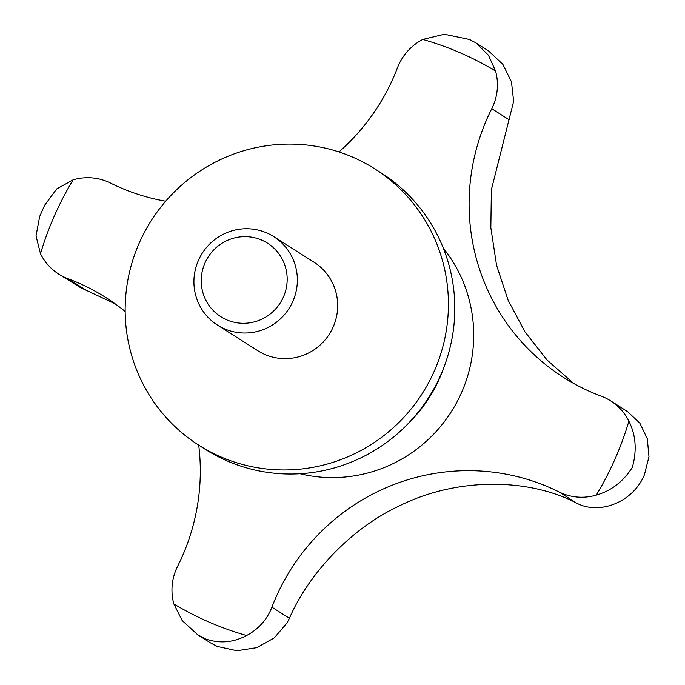 <?xml version="1.0" encoding="UTF-8"?>
<svg xmlns="http://www.w3.org/2000/svg" width="685" height="685" viewBox="0 0 685 685"><rect width="100%" height="100%" fill="white"/><g stroke="black" fill="none" stroke-linecap="round" stroke-linejoin="round"><path stroke-width="1.03" d="M610.635 400.853L627.588 411.634L639.884 423.219L647.308 438.742L648.986 456.724L644.379 474.91C632.966 502.388 599.298 515.317 576.487 503.047C528.126 477.728 456.27 477.368 399.432 505.872C351.825 527.904 309.038 572.874 289.421 618.307L286.972 623.05L274.317 637.872L256.781 647.667L236.924 650.75L217.205 646.426L210.261 642.744L197.571 634.678L205.209 638.805C219.328 643.789 233.123 642.693 246.591 635.517A52.42 51.435 -57.6 0 0 269.744 612.099A52.42 51.435 -57.6 0 0 271.919 607.184A209.678 205.757 122.4 0 1 558.977 491.924A52.42 51.435 -57.6 0 0 596.301 495.101C611.243 490.871 623.264 481.598 632.383 467.281C637.024 450.413 635.86 435.052 628.899 421.215A52.42 51.435 -57.6 0 0 610.635 400.853A52.42 51.435 -57.6 0 0 606.054 398.268A52.42 51.435 -57.6 0 0 601.216 396.17A209.678 205.757 122.4 0 1 563.524 377.409A209.678 205.757 122.4 0 1 491.762 108.718A52.42 51.435 -57.6 0 0 495.563 71.034L488.431 55.202L475.818 42.821L469.516 39.542M115.217 303.857L80.573 287.64L58.764 274.103A52.42 51.435 -57.6 0 0 63.345 276.689A52.42 51.435 -57.6 0 0 68.183 278.795A209.678 205.757 122.4 0 1 105.875 297.555A209.678 205.757 122.4 0 1 125.167 311.469M443.323 248.193A140.879 138.242 122.4 0 1 451.372 411.634A140.879 138.242 122.4 0 1 299.979 473.746M374.652 168.784L381.04 172.843A163.809 160.744 122.4 0 1 435.189 386.451A163.809 160.744 122.4 0 1 227.103 460.911A163.809 160.744 122.4 0 1 205.312 449.343L198.924 445.284A163.809 160.744 122.4 0 1 144.783 231.667A163.809 160.744 122.4 0 1 352.869 157.216A163.809 160.744 122.4 0 1 374.652 168.784A163.809 160.744 122.4 0 1 428.793 382.393A163.809 160.744 122.4 0 1 220.716 456.844A163.809 160.744 122.4 0 1 198.924 445.284M469.353 39.473L444.411 34.25L422.808 39.439A52.42 51.435 -57.6 0 0 399.655 62.857A52.42 51.435 -57.6 0 0 397.48 67.781A209.678 205.757 122.4 0 1 338.981 151.95M266.79 232.943A52.42 51.435 122.4 0 1 273.76 236.642A52.42 51.435 122.4 0 1 291.082 304.996A52.42 51.435 122.4 0 1 224.5 328.826A52.42 51.435 122.4 0 1 217.53 325.127A52.42 51.435 122.4 0 1 200.2 256.764A52.42 51.435 122.4 0 1 266.79 232.943M217.53 325.127L257.843 350.746A52.42 51.435 -57.6 0 0 264.812 354.445A52.42 51.435 -57.6 0 0 331.403 330.615A52.42 51.435 -57.6 0 0 314.072 262.261L273.76 236.642M261.773 240.135A43.557 42.735 122.4 0 1 283.427 296.999A43.557 42.735 122.4 0 1 226.632 319.801A43.557 42.735 122.4 0 1 204.986 262.937A43.557 42.735 122.4 0 1 261.773 240.135M198.71 445.147A209.678 205.757 122.4 0 1 177.638 566.238A52.42 51.435 -57.6 0 0 173.836 603.93L182.141 620.507L197.571 634.678M165.693 201.219A209.678 205.757 122.4 0 1 110.422 183.041A52.42 51.435 -57.6 0 0 73.098 179.855L56.752 188.906L44.619 205.286L39.696 216.443L36.014 235.897L40.501 253.75A52.42 51.435 -57.6 0 0 58.764 274.103M475.818 42.821L488.516 50.887L502.901 64.416L511.464 81.849L513.647 101.303L491.376 189.754L490.837 227.72L496.556 265.266L508.107 300.21L524.89 331.745L547.127 360.087L573.696 383.463M246.591 635.517A311.238 305.416 122.4 0 1 209.156 622.134A311.238 305.416 122.4 0 1 173.836 603.93M443.409 368.616A140.879 138.242 122.4 0 1 409.048 422.679M422.808 39.439A311.238 305.416 122.4 0 1 460.243 52.831A311.238 305.416 122.4 0 1 495.563 71.034M68.183 278.795L85.694 289.918M271.919 607.184L289.421 618.307M491.762 108.718L509.272 119.849M558.977 491.924L576.487 503.047M40.501 253.75A311.238 305.416 122.4 0 1 73.098 179.855M628.899 421.215A311.238 305.416 122.4 0 1 596.301 495.101M468.549 39.113L470.278 39.867"/></g></svg>

